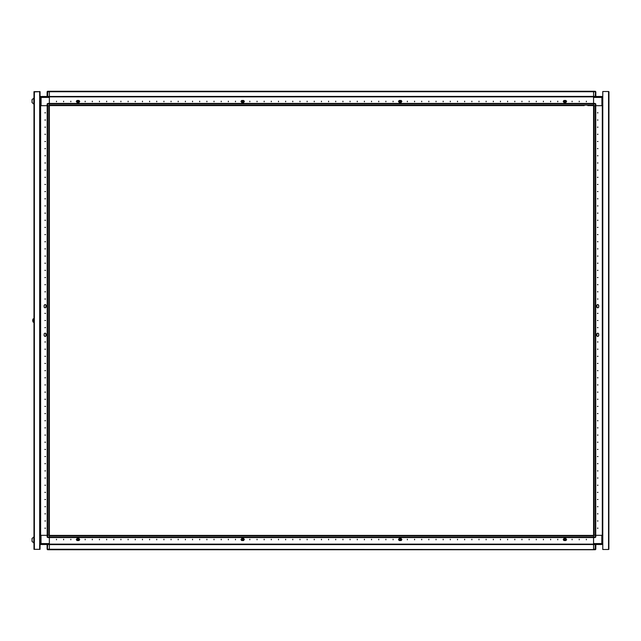 <?xml version="1.0" encoding="UTF-8"?>
<svg xmlns="http://www.w3.org/2000/svg" width="641" height="641" viewBox="0 0 641 641"><rect width="100%" height="100%" fill="white"/><g stroke="black" fill="none" stroke-linecap="round" stroke-linejoin="round"><path stroke-width="0.96" d="M33.941 91.927L40.103 91.639L40.103 549.361L39.67 549.361L39.67 91.639M39.67 549.361L33.941 549.361L33.941 91.639L33.941 98.089L32.05 99.587L32.05 102.6L33.829 104.098L33.829 98.089M33.941 549.073L33.941 536.902L32.05 538.4L32.05 541.413L33.829 542.911L33.829 536.902M40.103 543.56L41.032 543.56L41.032 535.323L47.114 535.323L47.114 536.974L47.114 535.323L47.69 535.323L47.69 537.543L47.114 536.974L49.333 536.974L49.333 537.543L49.333 537.086L593.558 537.086L593.558 544.129L49.333 544.129L593.558 544.129L593.558 549.714L49.333 549.714L49.333 549.257L595.561 549.593M40.103 535.323L40.599 535.323L40.599 105.677L47.114 105.677L47.114 104.026L47.69 103.457L47.69 104.026L47.114 104.026L47.69 103.457L49.333 103.457L49.333 96.871L593.558 96.871L49.333 96.871L49.333 91.286L593.558 91.286L593.558 91.743L49.333 91.743L49.333 91.286L47.69 91.286L47.69 91.855L47.114 91.855L47.114 96.438L40.167 96.438L40.167 97.071M47.114 536.974L47.69 537.543L49.333 537.543L49.333 549.714L47.69 549.714L47.114 549.145L47.114 544.562M33.941 536.902L33.941 322.215L33.276 322.215L33.276 318.785L33.941 318.785L33.941 98.089M47.69 105.677L49.333 105.677L49.333 104.026L47.69 104.026L47.69 105.677L41.104 105.677L41.104 97.44L40.103 97.44L41.104 96.438L41.104 97.44L49.333 97.44M47.114 535.323L40.599 535.323L40.599 105.677L40.103 105.677M49.333 104.026L49.333 103.457L49.333 103.914L593.558 103.914L593.558 103.457L47.69 103.457M49.333 91.855L47.69 91.855L47.69 96.438L47.114 96.438M49.333 430.888L49.333 432.09L49.333 430.888M47.186 535.323L47.186 105.677L47.642 105.677L47.642 535.323L48.876 535.323L48.876 105.677L47.642 105.677M40.167 321.301L40.103 319.643M33.148 322.151L32.659 320.885L33.276 322.215L33.148 318.849L32.771 319.611M32.659 320.7L32.659 320.3M404.399 105.605L403.189 105.605L404.399 105.605M418.717 105.605L417.515 105.605L418.717 105.605M425.88 105.605L424.679 105.605L425.88 105.605M433.036 105.605L431.834 105.605L433.036 105.605M440.199 105.605L438.997 105.605L440.199 105.605M447.362 105.605L446.16 105.605L447.362 105.605M454.517 105.605L453.315 105.605L454.517 105.605M461.68 105.605L460.478 105.605L461.68 105.605M468.843 105.605L467.642 105.605L468.843 105.605M476.007 105.605L474.797 105.605L476.007 105.605M483.162 105.605L481.96 105.605L483.162 105.605M490.325 105.605L489.123 105.605L490.325 105.605M497.488 105.605L496.286 105.605L497.488 105.605M504.643 105.605L503.441 105.605L504.643 105.605M511.806 105.605L510.605 105.605L511.806 105.605M518.97 105.605L517.768 105.605L518.97 105.605M526.125 105.605L524.923 105.605L526.125 105.605M533.288 105.605L532.086 105.605L533.288 105.605M540.451 105.605L539.249 105.605L540.451 105.605M547.614 105.605L546.404 105.605L547.614 105.605M554.769 105.605L553.568 105.605L554.769 105.605M561.933 105.605L560.731 105.605L561.933 105.605M569.096 105.605L567.894 105.605L569.096 105.605M576.251 105.605L575.049 105.605L576.251 105.605M590.577 105.605L589.375 105.605L590.577 105.605M412.532 105.605L409.383 105.605L412.532 105.605M593.558 105.605L587.685 105.605M595.201 535.323L595.777 535.323L595.777 536.974L593.558 536.974L593.558 537.543L49.333 537.543L593.558 537.575L595.201 537.543L595.201 535.323L593.558 535.323L593.558 536.974M602.788 97.44L601.859 97.44L601.859 105.677L595.201 105.677L595.201 104.026L595.777 104.026L595.777 105.677L602.292 105.677L602.292 535.323L595.777 535.323L601.787 535.323L601.787 543.56L602.788 543.56L601.787 544.562L601.787 543.56L593.558 543.56M602.788 105.677L602.292 105.677L602.292 535.323L602.788 535.323M593.558 549.714L595.201 549.714L595.201 544.562L595.777 544.562L595.777 549.145L593.558 549.145M593.558 535.323L593.558 96.438L41.104 96.438M593.558 97.44L601.859 97.44L601.859 96.438L593.558 96.438L593.558 91.286L595.201 91.286L595.777 91.855L595.777 96.438M595.705 105.677L595.705 535.323L595.241 535.323L595.241 105.677L594.015 105.677L594.015 535.323L595.241 535.323M49.333 543.56L41.032 543.56L41.032 544.562L601.787 544.562M47.69 544.562L47.33 549.593M49.333 549.145L47.114 549.145M595.201 96.438L595.561 91.407M593.558 104.026L595.201 104.026L595.201 103.457L593.558 103.457L595.201 103.457L595.777 104.026M593.558 91.855L595.777 91.855M44.894 112.84L45.471 112.84L44.894 112.84M44.894 119.995L45.471 119.995L44.894 119.995M44.894 127.158L45.471 127.158L44.894 127.158M44.894 134.322L45.471 134.322L44.894 134.322M44.894 141.485L45.471 141.485L44.894 141.485M44.894 148.64L45.471 148.64L44.894 148.64M44.894 155.803L45.471 155.803L44.894 155.803M44.894 162.966L45.471 162.966L44.894 162.966M44.894 170.121L45.471 170.121L44.894 170.121M44.894 177.285L45.471 177.285L44.894 177.285M44.894 184.448L45.471 184.448L44.894 184.448M44.894 191.603L45.471 191.603L44.894 191.603M44.894 198.766L45.471 198.766L44.894 198.766M44.894 205.929L45.471 205.929L44.894 205.929M44.894 213.092L45.471 213.092L44.894 213.092M44.894 220.248L45.471 220.248L44.894 220.248M44.894 227.411L45.471 227.411L44.894 227.411M44.894 234.574L45.471 234.574L44.894 234.574M44.894 241.729L45.471 241.729L44.894 241.729M44.894 248.892L45.471 248.892L44.894 248.892M44.894 256.055L45.471 256.055L44.894 256.055M44.894 263.211L45.471 263.211L44.894 263.211M44.894 270.374L45.471 270.374L44.894 270.374M44.894 277.537L45.471 277.537L44.894 277.537M44.894 284.7L45.471 284.7L44.894 284.7M44.894 291.855L45.471 291.855L44.894 291.855M44.894 299.018L45.471 299.018L44.894 299.018M44.894 313.337L45.471 313.337L44.894 313.337M44.894 320.5L45.471 320.5L44.894 320.5M44.894 327.663L45.471 327.663L44.894 327.663M44.894 341.982L45.471 341.982L44.894 341.982M44.894 349.145L45.471 349.145L44.894 349.145M44.894 356.3L45.471 356.3L44.894 356.3M44.894 363.463L45.471 363.463L44.894 363.463M44.894 370.626L45.471 370.626L44.894 370.626M44.894 377.789L45.471 377.789L44.894 377.789M44.894 384.945L45.471 384.945L44.894 384.945M44.894 392.108L45.471 392.108L44.894 392.108M44.894 399.271L45.471 399.271L44.894 399.271M44.894 406.426L45.471 406.426L44.894 406.426M44.894 413.589L45.471 413.589L44.894 413.589M44.894 420.752L45.471 420.752L44.894 420.752M44.894 427.908L45.471 427.908L44.894 427.908M44.894 435.071L45.471 435.071L44.894 435.071M44.894 442.234L45.471 442.234L44.894 442.234M44.894 449.397L45.471 449.397L44.894 449.397M44.894 456.552L45.471 456.552L44.894 456.552M44.894 463.715L45.471 463.715L44.894 463.715M44.894 470.879L45.471 470.879L44.894 470.879M44.894 478.034L45.471 478.034L44.894 478.034M44.894 485.197L45.471 485.197L44.894 485.197M44.894 492.36L45.471 492.36L44.894 492.36M44.894 499.515L45.471 499.515L44.894 499.515M44.894 506.678L45.471 506.678L44.894 506.678M44.894 513.842L45.471 513.842L44.894 513.842M44.894 521.005L45.471 521.005L44.894 521.005M44.894 528.16L45.471 528.16L44.894 528.16M45.759 333.673L45.182 333.104L44.181 333.817L44.181 335.828L45.182 336.541L46.184 335.828L45.759 333.673M45.759 307.327L45.182 307.896L44.181 307.183L44.181 305.172L45.182 304.459L46.184 305.172L45.759 307.327M44.614 305.036L45.182 304.459L45.759 305.036M44.614 335.964L45.182 336.541L45.759 335.964M586.395 101.166L586.395 101.735L586.395 101.166M579.232 101.166L579.232 101.735L579.232 101.166M572.068 101.166L572.068 101.735L572.068 101.166M557.75 101.166L557.75 101.735L557.75 101.166M550.587 101.166L550.587 101.735L550.587 101.166M543.432 101.166L543.432 101.735L543.432 101.166M536.269 101.166L536.269 101.735L536.269 101.166M529.105 101.166L529.105 101.735L529.105 101.166M521.95 101.166L521.95 101.735L521.95 101.166M514.787 101.166L514.787 101.735L514.787 101.166M507.624 101.166L507.624 101.735L507.624 101.166M500.461 101.166L500.461 101.735L500.461 101.166M493.306 101.166L493.306 101.735L493.306 101.166M486.142 101.166L486.142 101.735L486.142 101.166M478.979 101.166L478.979 101.735L478.979 101.166M471.824 101.166L471.824 101.735L471.824 101.166M464.661 101.166L464.661 101.735L464.661 101.166M457.498 101.166L457.498 101.735L457.498 101.166M450.343 101.166L450.343 101.735L450.343 101.166M443.179 101.166L443.179 101.735L443.179 101.166M436.016 101.166L436.016 101.735L436.016 101.166M428.853 101.166L428.853 101.735L428.853 101.166M421.698 101.166L421.698 101.735L421.698 101.166M414.535 101.166L414.535 101.735L414.535 101.166M407.372 101.166L407.372 101.735L407.372 101.166M393.053 101.166L393.053 101.735L393.053 101.166M385.89 101.166L385.89 101.735L385.89 101.166M378.735 101.166L378.735 101.735L378.735 101.166M371.572 101.166L371.572 101.735L371.572 101.166M364.409 101.166L364.409 101.735L364.409 101.166M357.245 101.166L357.245 101.735L357.245 101.166M350.09 101.166L350.09 101.735L350.09 101.166M342.927 101.166L342.927 101.735L342.927 101.166M335.764 101.166L335.764 101.735L335.764 101.166M328.609 101.166L328.609 101.735L328.609 101.166M321.445 101.166L321.445 101.735L321.445 101.166M314.282 101.166L314.282 101.735L314.282 101.166M307.127 101.166L307.127 101.735L307.127 101.166M299.964 101.166L299.964 101.735L299.964 101.166M292.801 101.166L292.801 101.735L292.801 101.166M285.638 101.166L285.638 101.735L285.638 101.166M278.482 101.166L278.482 101.735L278.482 101.166M271.319 101.166L271.319 101.735L271.319 101.166M264.156 101.166L264.156 101.735L264.156 101.166M257.001 101.166L257.001 101.735L257.001 101.166M249.838 101.166L249.838 101.735L249.838 101.166M235.519 101.166L235.519 101.735L235.519 101.166M228.356 101.166L228.356 101.735L228.356 101.166M221.193 101.166L221.193 101.735L221.193 101.166M214.03 101.166L214.03 101.735L214.03 101.166M206.875 101.166L206.875 101.735L206.875 101.166M199.712 101.166L199.712 101.735L199.712 101.166M192.548 101.166L192.548 101.735L192.548 101.166M185.393 101.166L185.393 101.735L185.393 101.166M178.23 101.166L178.23 101.735L178.23 101.166M171.067 101.166L171.067 101.735L171.067 101.166M163.912 101.166L163.912 101.735L163.912 101.166M156.749 101.166L156.749 101.735L156.749 101.166M149.585 101.166L149.585 101.735L149.585 101.166M142.422 101.166L142.422 101.735L142.422 101.166M135.267 101.166L135.267 101.735L135.267 101.166M128.104 101.166L128.104 101.735L128.104 101.166M120.941 101.166L120.941 101.735L120.941 101.166M113.786 101.166L113.786 101.735L113.786 101.166M106.622 101.166L106.622 101.735L106.622 101.166M99.459 101.166L99.459 101.735L99.459 101.166M92.304 101.166L92.304 101.735L92.304 101.166M85.141 101.166L85.141 101.735L85.141 101.166M70.814 101.166L70.814 101.735L70.814 101.166M63.659 101.166L63.659 101.735L63.659 101.166M56.496 101.166L56.496 101.735L56.496 101.166M401.362 100.877L401.931 101.454L401.362 102.023L401.931 101.454L401.218 100.453L399.215 100.453L398.494 101.454L399.215 102.456L401.218 102.456L399.215 102.456M566.059 100.877L566.628 101.454L566.059 102.023L566.628 101.454L565.915 100.453L563.912 100.453L563.191 101.454L563.912 102.456L565.915 102.456L563.912 102.456M76.832 100.877L76.263 101.454L76.832 102.023L76.263 101.454L76.976 100.453L78.979 100.453L79.7 101.454L78.979 102.456L76.976 102.456L78.979 102.456M241.529 100.877L240.96 101.454L241.529 102.023L240.96 101.454L241.673 100.453L243.676 100.453L244.397 101.454L243.676 102.456L241.673 102.456L243.676 102.456M241.986 539.578L242.707 540.291L243.42 539.578L242.707 538.857L241.986 539.578M243.676 538.977L244.397 539.546L243.676 540.123L244.365 539.578L243.676 538.544L241.673 538.544L243.676 538.544M56.496 539.834L56.496 539.265L56.496 539.834M63.659 539.834L63.659 539.265L63.659 539.834M70.814 539.834L70.814 539.265L70.814 539.834M85.141 539.834L85.141 539.265L85.141 539.834M92.304 539.834L92.304 539.265L92.304 539.834M99.459 539.834L99.459 539.265L99.459 539.834M106.622 539.834L106.622 539.265L106.622 539.834M113.786 539.834L113.786 539.265L113.786 539.834M120.941 539.834L120.941 539.265L120.941 539.834M128.104 539.834L128.104 539.265L128.104 539.834M135.267 539.834L135.267 539.265L135.267 539.834M142.422 539.834L142.422 539.265L142.422 539.834M149.585 539.834L149.585 539.265L149.585 539.834M156.749 539.834L156.749 539.265L156.749 539.834M163.912 539.834L163.912 539.265L163.912 539.834M171.067 539.834L171.067 539.265L171.067 539.834M178.23 539.834L178.23 539.265L178.23 539.834M185.393 539.834L185.393 539.265L185.393 539.834M192.548 539.834L192.548 539.265L192.548 539.834M199.712 539.834L199.712 539.265L199.712 539.834M206.875 539.834L206.875 539.265L206.875 539.834M214.03 539.834L214.03 539.265L214.03 539.834M221.193 539.834L221.193 539.265L221.193 539.834M228.356 539.834L228.356 539.265L228.356 539.834M235.519 539.834L235.519 539.265L235.519 539.834M249.838 539.834L249.838 539.265L249.838 539.834M257.001 539.834L257.001 539.265L257.001 539.834M264.156 539.834L264.156 539.265L264.156 539.834M271.319 539.834L271.319 539.265L271.319 539.834M278.482 539.834L278.482 539.265L278.482 539.834M285.638 539.834L285.638 539.265L285.638 539.834M292.801 539.834L292.801 539.265L292.801 539.834M299.964 539.834L299.964 539.265L299.964 539.834M307.127 539.834L307.127 539.265L307.127 539.834M314.282 539.834L314.282 539.265L314.282 539.834M321.445 539.834L321.445 539.265L321.445 539.834M328.609 539.834L328.609 539.265L328.609 539.834M335.764 539.834L335.764 539.265L335.764 539.834M342.927 539.834L342.927 539.265L342.927 539.834M350.09 539.834L350.09 539.265L350.09 539.834M357.245 539.834L357.245 539.265L357.245 539.834M364.409 539.834L364.409 539.265L364.409 539.834M371.572 539.834L371.572 539.265L371.572 539.834M378.735 539.834L378.735 539.265L378.735 539.834M385.89 539.834L385.89 539.265L385.89 539.834M393.053 539.834L393.053 539.265L393.053 539.834M407.372 539.834L407.372 539.265L407.372 539.834M414.535 539.834L414.535 539.265L414.535 539.834M421.698 539.834L421.698 539.265L421.698 539.834M428.853 539.834L428.853 539.265L428.853 539.834M436.016 539.834L436.016 539.265L436.016 539.834M443.179 539.834L443.179 539.265L443.179 539.834M450.343 539.834L450.343 539.265L450.343 539.834M457.498 539.834L457.498 539.265L457.498 539.834M464.661 539.834L464.661 539.265L464.661 539.834M471.824 539.834L471.824 539.265L471.824 539.834M478.979 539.834L478.979 539.265L478.979 539.834M486.142 539.834L486.142 539.265L486.142 539.834M493.306 539.834L493.306 539.265L493.306 539.834M500.461 539.834L500.461 539.265L500.461 539.834M507.624 539.834L507.624 539.265L507.624 539.834M514.787 539.834L514.787 539.265L514.787 539.834M521.95 539.834L521.95 539.265L521.95 539.834M529.105 539.834L529.105 539.265L529.105 539.834M536.269 539.834L536.269 539.265L536.269 539.834M543.432 539.834L543.432 539.265L543.432 539.834M550.587 539.834L550.587 539.265L550.587 539.834M557.75 539.834L557.75 539.265L557.75 539.834M572.068 539.834L572.068 539.265L572.068 539.834M579.232 539.834L579.232 539.265L579.232 539.834M586.395 539.834L586.395 539.265L586.395 539.834M241.529 540.123L240.96 539.546L241.529 538.977L240.96 539.546L241.673 540.547L243.676 540.547L241.673 540.547M76.832 540.123L76.263 539.546L76.832 538.977L76.263 539.546L76.976 540.547L78.979 540.547L79.7 539.546L78.979 538.544L76.976 538.544L78.979 538.544M563.76 540.123L563.191 539.546L563.912 538.544L565.915 538.544L563.912 538.544M566.059 540.123L566.628 539.546L566.059 538.977L566.628 539.546L565.915 540.547L563.912 540.547L565.915 540.547M399.063 540.123L398.494 539.546L399.215 538.544L401.218 538.544L399.215 538.544M401.362 540.123L401.931 539.546L401.362 538.977L401.931 539.546L401.218 540.547L399.215 540.547L401.218 540.547M243.428 101.422L242.715 100.709L241.994 101.422L242.715 102.143L243.428 101.422M241.673 100.453L243.676 100.453L241.737 100.453L241.048 101.422L241.737 102.4L243.676 102.4M597.997 528.16L597.42 528.16L597.997 528.16M597.997 521.005L597.42 521.005L597.997 521.005M597.997 513.842L597.42 513.842L597.997 513.842M597.997 506.678L597.42 506.678L597.997 506.678M597.997 499.515L597.42 499.515L597.997 499.515M597.997 492.36L597.42 492.36L597.997 492.36M597.997 485.197L597.42 485.197L597.997 485.197M597.997 478.034L597.42 478.034L597.997 478.034M597.997 470.879L597.42 470.879L597.997 470.879M597.997 463.715L597.42 463.715L597.997 463.715M597.997 456.552L597.42 456.552L597.997 456.552M597.997 449.397L597.42 449.397L597.997 449.397M597.997 442.234L597.42 442.234L597.997 442.234M597.997 435.071L597.42 435.071L597.997 435.071M597.997 427.908L597.42 427.908L597.997 427.908M597.997 420.752L597.42 420.752L597.997 420.752M597.997 413.589L597.42 413.589L597.997 413.589M597.997 406.426L597.42 406.426L597.997 406.426M597.997 399.271L597.42 399.271L597.997 399.271M597.997 392.108L597.42 392.108L597.997 392.108M597.997 384.945L597.42 384.945L597.997 384.945M597.997 377.789L597.42 377.789L597.997 377.789M597.997 370.626L597.42 370.626L597.997 370.626M597.997 363.463L597.42 363.463L597.997 363.463M597.997 356.3L597.42 356.3L597.997 356.3M597.997 349.145L597.42 349.145L597.997 349.145M597.997 341.982L597.42 341.982L597.997 341.982M597.997 327.663L597.42 327.663L597.997 327.663M597.997 320.5L597.42 320.5L597.997 320.5M597.997 313.337L597.42 313.337L597.997 313.337M597.997 299.018L597.42 299.018L597.997 299.018M597.997 291.855L597.42 291.855L597.997 291.855M597.997 284.7L597.42 284.7L597.997 284.7M597.997 277.537L597.42 277.537L597.997 277.537M597.997 270.374L597.42 270.374L597.997 270.374M597.997 263.211L597.42 263.211L597.997 263.211M597.997 256.055L597.42 256.055L597.997 256.055M597.997 248.892L597.42 248.892L597.997 248.892M597.997 241.729L597.42 241.729L597.997 241.729M597.997 234.574L597.42 234.574L597.997 234.574M597.997 227.411L597.42 227.411L597.997 227.411M597.997 220.248L597.42 220.248L597.997 220.248M597.997 213.092L597.42 213.092L597.997 213.092M597.997 205.929L597.42 205.929L597.997 205.929M597.997 198.766L597.42 198.766L597.997 198.766M597.997 191.603L597.42 191.603L597.997 191.603M597.997 184.448L597.42 184.448L597.997 184.448M597.997 177.285L597.42 177.285L597.997 177.285M597.997 170.121L597.42 170.121L597.997 170.121M597.997 162.966L597.42 162.966L597.997 162.966M597.997 155.803L597.42 155.803L597.997 155.803M597.997 148.64L597.42 148.64L597.997 148.64M597.997 141.485L597.42 141.485L597.997 141.485M597.997 134.322L597.42 134.322L597.997 134.322M597.997 127.158L597.42 127.158L597.997 127.158M597.997 119.995L597.42 119.995L597.997 119.995M597.997 112.84L597.42 112.84L597.997 112.84M597.132 307.327L597.708 307.896L598.71 307.183L598.71 305.172L597.708 304.459L596.707 305.172L597.132 307.327M597.132 333.673L597.708 333.104L598.71 333.817L598.71 335.828L597.708 336.541L596.707 335.828L597.132 333.673M598.277 335.964L597.708 336.541L597.132 335.964M598.277 305.036L597.708 304.459L597.132 305.036M564.16 539.578L564.873 540.291L565.594 539.578L564.873 538.857L564.16 539.578M563.912 540.123L563.912 540.547L565.851 540.547L566.54 539.578L565.851 538.6L563.912 538.6M77.289 539.578L78.01 540.291L78.723 539.578L78.01 538.857L77.289 539.578M78.979 540.123L79.668 539.578L78.979 538.977M400.897 101.422L400.184 100.709L399.471 101.422L400.184 102.143L400.897 101.422M399.215 100.877L398.526 101.422L399.215 102.023M399.463 539.578L400.176 540.291L400.897 539.578L400.176 538.857L399.463 539.578M399.215 540.123L399.215 540.547L401.154 540.547L401.843 539.578L401.154 538.6L399.215 538.6M78.731 101.422L78.018 100.709L77.297 101.422L78.018 102.143L78.731 101.422M76.976 100.453L78.979 100.453L77.04 100.453L76.351 101.422L77.04 102.4L78.979 102.4M565.602 101.422L564.881 100.709L564.168 101.422L564.881 102.143L565.602 101.422M563.912 100.877L563.223 101.422L563.912 102.023M47.33 91.407L47.114 91.855M34.053 91.639L39.526 91.639M39.99 91.639L39.526 91.495M39.99 549.361L34.053 549.361M49.333 105.677L49.333 535.323L47.69 535.323M49.333 535.323L49.333 536.974M40.103 543.929L41.032 544.562L40.167 544.562L40.167 544.073M47.69 96.438L593.558 96.414M49.333 436.361L49.333 433.781M49.333 429.198L49.333 426.626M40.167 105.677L40.167 535.323M40.143 535.323L40.103 321.357M44.181 307.183L44.181 305.172M46.184 305.172L46.184 307.183M46.184 335.828L46.184 333.817M44.181 333.817L44.181 335.828M401.362 102.023L401.218 102.456M566.059 102.023L565.915 102.456M76.832 102.023L76.976 102.456M241.529 102.023L241.673 102.456M406.082 105.605L408.662 105.605M413.245 105.605L415.825 105.605M420.408 105.605L422.988 105.605M427.571 105.605L430.143 105.605M434.726 105.605L437.306 105.605M441.889 105.605L444.469 105.605M449.053 105.605L451.625 105.605M456.208 105.605L458.788 105.605M463.371 105.605L465.951 105.605M470.534 105.605L473.114 105.605M477.689 105.605L480.269 105.605M484.852 105.605L487.432 105.605M492.016 105.605L494.596 105.605M499.179 105.605L501.751 105.605M506.334 105.605L508.914 105.605M513.497 105.605L516.077 105.605M520.66 105.605L523.232 105.605M527.815 105.605L530.395 105.605M534.979 105.605L537.559 105.605M542.142 105.605L544.722 105.605M549.297 105.605L551.877 105.605M556.46 105.605L559.04 105.605M563.623 105.605L566.203 105.605M570.786 105.605L573.358 105.605M577.942 105.605L580.522 105.605M584.247 105.605L49.333 105.605M187.541 103.457L168.92 103.457M216.185 103.457L197.564 103.457M244.822 103.457L226.209 103.457M273.467 103.457L254.854 103.457M72.537 103.457L67.241 103.457M243.676 538.6L241.729 538.6L241.048 539.578L241.729 540.547L243.676 540.547L243.676 540.123M241.529 538.977L241.673 538.544M76.832 538.977L76.976 538.544M566.059 538.977L565.915 538.544M401.362 538.977L401.218 538.544M49.333 535.395L593.558 535.395M243.684 102.023L244.373 101.422L244.085 100.941M595.201 544.562L49.333 544.586M595.201 537.543L595.777 536.974M595.201 549.714L595.777 549.145M593.558 105.677L595.201 105.677M602.788 97.071L601.859 96.438L602.716 96.438L602.716 96.927M593.558 521.445L593.558 526.301M602.716 535.323L602.716 105.677M598.71 333.817L598.71 335.828M596.707 335.828L596.707 333.817M596.707 305.172L596.707 307.183M598.71 307.183L598.71 305.172M608.918 91.711L608.517 91.495L608.95 91.791L608.862 549.337M608.517 91.495L602.788 91.495L602.788 549.505L608.517 549.505L608.517 91.495M593.558 114.699L593.558 119.555M595.777 544.562L602.716 544.562L602.716 543.929M78.979 538.6L77.032 538.6L76.343 539.578L77.032 540.547L78.979 540.547L76.976 540.547M563.904 538.977L563.215 539.578L563.503 540.059M399.215 102.4L401.162 102.4L401.843 101.422L401.162 100.453L399.215 100.453L401.218 100.453M399.207 538.977L398.518 539.578L398.806 540.059M563.912 102.4L565.859 102.4L566.548 101.422L565.859 100.453L563.912 100.453L565.915 100.453M78.987 102.023L79.676 101.422L79.388 100.941M34.374 549.361L34.374 91.639M47.162 105.677L47.162 535.323M40.143 105.677L40.167 319.699M593.558 103.425L49.333 103.425M593.558 105.148L49.333 105.148M49.333 535.852L593.558 535.852M595.729 535.323L595.729 105.677M602.748 535.323L602.748 105.677"/></g></svg>
